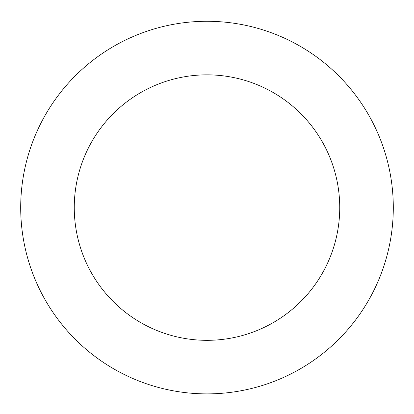 <?xml version="1.0" encoding="UTF-8"?>
<svg xmlns="http://www.w3.org/2000/svg" width="414" height="414" viewBox="0 0 414 414"><rect width="100%" height="100%" fill="white"/><g stroke="black" fill="none" stroke-linecap="round" stroke-linejoin="round"><path stroke-width="0.62" d="M339.739 207.585A132.739 132.739 0 0 0 140.631 92.632A132.739 132.739 0 0 0 140.631 322.542A132.739 132.739 0 0 0 339.739 207.585M393.3 207.585A186.3 186.3 0 0 0 113.85 46.244A186.3 186.3 0 0 0 113.85 368.926A186.3 186.3 0 0 0 393.3 207.585"/></g></svg>
